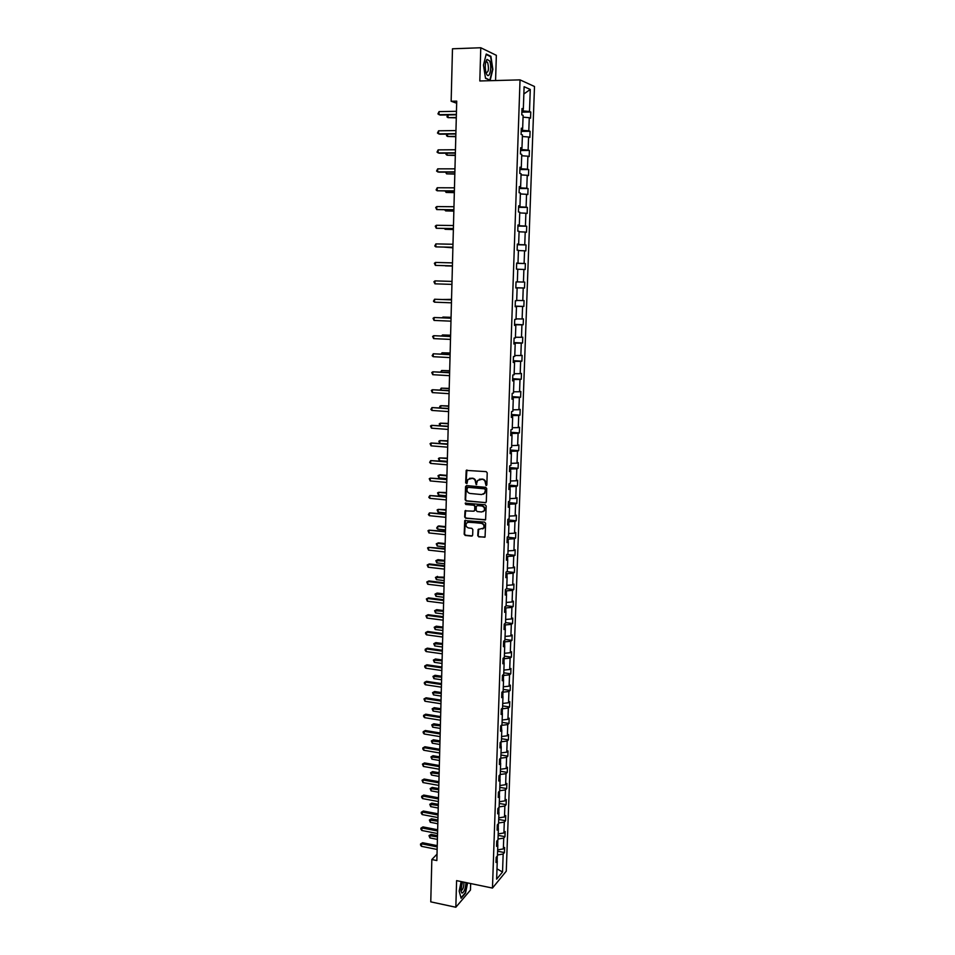 <?xml version="1.0" encoding="UTF-8"?>
<svg xmlns="http://www.w3.org/2000/svg" width="955" height="955" viewBox="0 0 955 955"><rect width="100%" height="100%" fill="white"/><g stroke="black" fill="none" stroke-linecap="round" stroke-linejoin="round"><path stroke-width="1.43" d="M486.071 485.546L486.847 484.83L487.217 472.856L486.19 471.639L466.195 470.385L465.658 482.908L466.983 483.469L467.819 479.541L472.236 478.36C474.289 478.765 475.375 480.055 475.518 482.251L476.187 484.651L477.631 480.449L482.108 479.243C484.161 479.637 485.259 480.938 485.403 483.146L486.071 485.546M479.326 479.219L482.514 479.088C484.579 479.482 485.677 480.783 485.809 482.979L486.584 485.379M466.9 469.979L466.076 482.752L466.864 483.6M469.514 478.336L472.653 478.204C474.707 478.61 475.793 479.899 475.936 482.096L476.7 484.495M477.775 535.66L478.789 536.877L485.056 536.996L485.629 523.328L484.603 522.11L464.739 520.606L464.178 534.227L465.192 535.433L471.591 536.113L472.665 535.122L472.832 529.536L471.818 528.318L468.642 527.984C466.195 527.184 465.455 525.584 466.41 523.197L468.81 522.063L481.308 523.34C483.743 524.128 484.495 525.716 483.576 528.103L478.121 529.5L477.775 535.66L479.207 536.674L484.854 537.223M495.573 80.542L496.349 55.318L480.771 47.75L479.816 80.972L520.033 79.874L492.47 888.066L456.597 880.629L455.833 907.25L430.765 901.854L431.839 859.536L436.853 860.551L456.729 101.135L451.154 101.254L456.681 103.236M480.771 47.75L452.479 48.789L451.154 101.254M485.212 502.808L486.31 501.793L486.728 488.566L485.701 487.337L466.637 485.606L465.551 486.62L465.169 499.775L466.183 500.993L485.892 502.628M486.179 505.983L485.594 519.723L465.694 518.255L464.679 517.037L465.025 510.853L473.596 511.188L474.683 510.185L474.79 506.448L473.776 505.231L465.765 504.467L465.192 503.19L485.152 504.765L486.179 505.983M455.833 907.25L470.457 890.048L470.66 883.542M496.099 859.81L497.269 860.992L496.003 862.484L496.182 857.315L497.448 855.835L497.83 844.877L496.552 846.345L496.731 841.152L498.009 839.708L498.391 828.701L497.113 830.122L497.292 824.905L498.57 823.497L498.952 812.442L497.674 813.827L497.865 808.587L499.131 807.226L499.525 796.112L498.247 797.461L498.426 792.196L499.704 790.871L500.086 779.71L498.808 781.011L498.988 775.735L500.265 774.445L500.659 763.236L499.381 764.501L499.561 759.189L500.838 757.936L501.232 746.679L499.954 747.896L500.134 742.572L501.411 741.366L501.805 730.05L500.527 731.232L500.707 725.872L501.996 724.714L502.39 713.349L501.1 714.483L501.291 709.099L502.569 707.977L502.963 696.565L501.685 697.651L501.876 692.244L503.154 691.169L503.548 679.709L502.27 680.748L502.449 675.316L503.739 674.278L504.145 662.77L502.855 663.773L503.046 658.305L504.324 657.315L504.729 645.747L503.44 646.714L503.631 641.223L504.92 640.28L505.326 628.653L504.037 629.572L504.228 624.057L505.517 623.149L505.911 611.475L504.622 612.346L504.813 606.807L506.114 605.948L506.52 594.213L505.219 595.049L505.41 589.486L506.711 588.674L507.117 576.88L505.828 577.656L506.019 572.069L507.308 571.305L507.714 559.463L506.425 560.191L506.616 554.58L507.917 553.852L508.323 541.951L507.033 542.643L507.224 537.008L508.526 536.328L508.931 524.367L507.642 525.011L507.833 519.341L509.134 518.72L509.552 506.699L508.251 507.296L508.442 501.602L509.743 501.029L510.161 488.948L508.86 489.497L509.063 483.779L510.364 483.242L510.782 471.113L509.481 471.615L509.672 465.861L510.985 465.383L511.403 453.195L510.101 453.649L510.292 447.871L511.605 447.429L512.023 435.194L510.722 435.587L510.925 429.786L512.226 429.404L512.656 417.096L511.343 417.442L511.546 411.617L512.859 411.283L513.277 398.915L511.976 399.214L512.178 393.353L513.48 393.066L513.921 380.651L512.608 380.902L512.811 375.005L514.124 374.778L514.554 362.291L513.241 362.494L513.444 356.573L514.757 356.394L515.187 343.848L513.874 343.991L514.088 338.046L515.402 337.915L515.831 325.309L514.518 325.404L514.721 319.436L516.034 319.352L516.476 306.686L515.163 306.734L515.366 300.73L516.691 300.694L517.133 287.968L515.807 287.968L516.022 281.928L517.335 281.952L517.777 269.167L516.464 269.107L516.667 263.043L517.992 263.114L518.434 250.27L517.121 250.15L517.324 244.062L518.649 244.194L519.09 231.277L517.777 231.11L517.98 224.986L519.305 225.165L519.759 212.189L518.434 211.962L518.649 205.814L519.962 206.053L520.415 193.006L519.09 192.731L519.305 186.547L520.63 186.846L521.084 173.738L519.759 173.404L519.974 167.185L521.299 167.543L521.752 154.364L520.427 153.97L520.642 147.727L521.967 148.144L522.433 134.906L521.108 134.452L521.323 128.173L522.648 128.639L523.113 115.34L521.776 114.827L522.003 108.524L523.328 109.049L524.104 86.702L530.276 89.46L529.488 111.496L530.777 112.01L530.55 118.193L529.273 117.704L528.807 130.823L530.085 131.277L529.87 137.436L528.581 136.995L528.127 150.054L529.404 150.448L529.189 156.572L527.9 156.19L527.447 169.19L528.724 169.536L528.509 175.625L527.232 175.302L526.766 188.231L528.055 188.517L527.84 194.581L526.551 194.319L526.098 207.175L527.375 207.414L527.16 213.454L525.883 213.24L525.429 226.037L526.706 226.216L526.492 232.232L525.214 232.065L524.761 244.802L526.038 244.934L525.835 250.914L524.558 250.807L524.104 263.485L525.381 263.556L525.166 269.513L523.889 269.453L523.447 282.071L524.725 282.095L524.51 288.016L523.233 288.004L522.791 300.562L524.056 300.538L523.853 306.436L522.576 306.471L522.134 318.97L523.412 318.898L523.197 324.76L521.931 324.855L521.49 337.294L522.755 337.163L522.552 343L521.275 343.143L520.845 355.535L522.11 355.344L521.908 361.157L520.63 361.36L520.2 373.68L521.466 373.441L521.263 379.231L519.998 379.469L519.556 391.741L520.821 391.455L520.618 397.208L519.353 397.507L518.923 409.707L520.188 409.385L519.986 415.115L518.72 415.449L518.29 427.601L519.556 427.231L519.353 432.925L518.088 433.319L517.658 445.412L518.923 444.982L518.72 450.653L517.455 451.094L517.025 463.127L518.29 462.662L518.088 468.308L516.822 468.798L516.404 480.771L517.658 480.246L517.467 485.868L516.201 486.405L515.784 498.319L517.037 497.758L516.834 503.357L515.581 503.93L515.163 515.796L516.416 515.187L516.225 520.762L514.96 521.382L514.542 533.188L515.796 532.532L515.605 538.083L514.351 538.751L513.933 550.51L515.187 549.805L514.984 555.321L513.73 556.037L513.324 567.736L514.578 566.995L514.375 572.487L513.121 573.239L512.716 584.89L513.969 584.102L513.766 589.569L512.513 590.369L512.107 601.96L513.36 601.125L513.169 606.568L511.916 607.416L511.498 618.959L512.751 618.076L512.56 623.496L511.307 624.391L510.901 635.875L512.155 634.956L511.964 640.351L510.71 641.283L510.304 652.719L511.558 651.752L511.367 657.124L510.113 658.091L509.707 669.479L510.961 668.476L510.77 673.812L509.528 674.827L509.122 686.156L510.364 685.117L510.173 690.429L508.931 691.492L508.538 702.773L509.779 701.686L509.588 706.975L508.346 708.073L507.941 719.306L509.194 718.172L509.003 723.448L507.762 724.582L507.368 735.768L508.609 734.598L508.418 739.839L507.177 741.02L506.783 752.146L508.024 750.94L507.833 756.157L506.592 757.387L506.21 768.465L507.439 767.211L507.26 772.416L506.019 773.669L505.625 784.7L506.866 783.41L506.687 788.579L505.446 789.892L505.052 800.863L506.293 799.538L506.114 804.683L504.873 806.032L504.491 816.955L505.72 815.582L505.541 820.715L504.3 822.1L503.918 832.975L505.147 831.566L504.968 836.676L503.739 838.096L503.357 848.923L504.586 847.479L504.407 852.564L503.166 854.021L502.533 872.011L496.636 879.173L497.269 860.992M520.033 79.874L534.49 86.499L506.269 871.163L492.47 888.066M497.674 844.733L497.842 839.887M497.651 849.878L503.357 848.923M498.033 839.027L503.739 838.096M496.648 843.731L497.83 844.877M498.235 828.558L498.403 823.676M498.212 833.894L503.918 832.975M498.582 822.995L504.3 822.1M497.209 827.579L498.391 828.701M498.796 812.311L498.976 807.393M498.761 817.85L504.491 816.955M499.143 806.903L504.873 806.032M497.77 811.356L498.952 812.442M499.37 795.981L499.537 791.038M499.322 801.723L505.052 800.863M499.704 790.728L505.446 789.892M498.331 795.061L499.525 796.112M499.931 779.578L500.11 774.601M499.883 785.535L505.625 784.7M500.217 774.493L506.019 773.669M498.892 778.683L500.086 779.71M500.504 763.105L500.599 758.175M500.444 769.264L506.21 768.465M500.671 758.186L506.592 757.387M499.453 762.245L500.659 763.236M501.077 746.559L500.993 741.76M501.017 752.922L506.783 752.146M501.244 741.796L507.177 741.02M500.026 745.712L501.232 746.679M501.65 729.93L501.387 725.263M501.59 736.508L507.368 735.768M501.817 725.334L507.762 724.582M500.599 729.119L501.805 730.05M502.235 713.23L502.39 708.789L501.757 708.694M502.151 720.01L507.941 719.306M502.39 708.789L508.346 708.073M501.172 712.442L502.39 713.349M502.819 696.458L502.963 692.172L502.115 692.041M502.724 703.453L508.538 702.773M502.963 692.172L508.931 691.492M501.757 695.694L502.963 696.565M503.392 679.602L503.536 675.472L502.461 675.316M503.309 686.812L509.122 686.156M503.536 675.472L509.528 674.827M502.33 678.862L503.548 679.709M503.989 662.663L504.121 658.699L503.034 658.556M503.882 670.088L509.707 669.479M504.121 658.699L510.113 658.091M502.915 661.958L504.145 662.77M504.574 645.652L504.706 641.856L503.619 641.712M504.467 653.292L510.304 652.719M504.706 641.856L510.71 641.283M503.5 644.971L504.729 645.747M505.159 628.557L505.291 624.928L504.192 624.785M505.052 636.424L510.901 635.875M505.291 624.928L511.307 624.391M504.085 627.901L505.326 628.653M505.756 611.379L505.875 607.929L504.789 607.786M505.637 619.473L511.498 618.959M505.875 607.929L511.916 607.416M504.682 610.758L505.911 611.475M506.353 594.129L506.472 590.847L505.374 590.715M506.234 602.45L512.107 601.96M506.472 590.847L512.513 590.369M505.279 593.533L506.52 594.213M506.962 576.796L507.069 573.68L505.959 573.561M506.819 585.343L512.716 584.89M507.069 573.68L513.121 573.239M505.875 576.235L507.117 576.88M507.559 559.379L507.666 556.443L506.556 556.323M507.415 568.153L513.324 567.736M507.666 556.443L513.73 556.037M506.472 558.842L507.714 559.463M508.167 541.879L508.263 539.121L507.153 539.002M508.012 550.892L513.933 550.51M508.263 539.121L514.351 538.751M507.069 541.378L508.323 541.951M508.776 524.307L508.86 521.717L507.75 521.609M508.621 533.547L514.542 533.188M508.86 521.717L514.96 521.382M507.678 523.829L508.931 524.367M509.385 506.639L509.469 504.228L508.358 504.121M509.218 516.118L515.163 515.796M509.469 504.228L515.581 503.93M508.287 506.198L509.552 506.699M510.006 488.888L510.077 486.668L508.967 486.561M509.827 498.606L515.784 498.319M510.077 486.668L516.201 486.405M508.896 488.483L510.161 488.948M510.615 471.066L510.686 469.012L509.576 468.917M510.436 481.01L516.404 480.771M510.686 469.012L516.822 468.798M509.516 470.684L510.782 471.113M511.235 453.148L511.307 451.285L510.185 451.19M511.044 463.342L517.025 463.127M511.307 451.285L517.455 451.094M510.125 452.789L511.403 453.195M511.868 435.146L511.916 433.463L510.794 433.379M511.665 445.579L517.658 445.412M511.916 433.463L518.088 433.319M510.746 434.823L512.023 435.194M512.489 417.049L512.537 415.568L511.414 415.485M512.286 427.733L518.29 427.601M512.537 415.568L518.72 415.449M511.367 416.762L512.656 417.096M513.121 398.88L513.169 397.578L512.035 397.507M512.907 409.814L518.923 409.707M513.169 397.578L519.353 397.507M511.999 398.617L513.277 398.915M513.754 380.615L513.79 379.505L512.656 379.445M513.527 391.801L519.556 391.741M513.79 379.505L519.998 379.469M512.62 380.388L513.921 380.651M514.387 362.267L514.423 361.348L513.289 361.288M514.16 373.703L520.2 373.68M514.423 361.348L520.63 361.36M513.253 362.076L514.554 362.291M515.02 343.824L515.055 343.108L513.909 343.048M514.781 355.511L520.845 355.535M515.055 343.108L521.275 343.143M513.886 343.669L515.187 343.848M515.664 325.297L514.542 324.724M515.425 337.246L521.49 337.294M515.688 324.772L521.931 324.855M514.53 325.166L515.831 325.309M516.309 306.674L515.175 306.304M516.058 318.886L522.134 318.97M516.321 306.352L522.576 306.471M515.175 306.591L516.476 306.686M516.965 287.968L515.819 287.801M516.691 300.431L522.791 300.562M516.965 287.849L523.233 288.004M515.807 287.909L517.133 287.968M517.335 281.892L523.447 282.071M517.777 269.25L523.889 269.453M517.825 263.114L516.667 263.234M517.813 263.27L524.104 263.485M518.422 250.568L524.558 250.807M516.667 263.103L517.992 263.114M518.481 244.194L517.312 244.528M518.458 244.552L524.761 244.802M519.078 231.79L525.214 232.065M517.324 244.217L518.649 244.194M519.138 225.177L517.956 225.726M519.114 225.738L525.429 226.037M519.723 212.917L525.883 213.24M517.968 225.237L519.305 225.165M519.795 206.065L519.771 206.841L518.613 206.829M519.771 206.841L526.098 207.175M520.38 193.949L526.551 194.319M518.637 206.161L519.962 206.053M520.463 186.858L520.427 187.849L519.269 187.837M520.427 187.849L526.766 188.231M521.048 174.896L527.232 175.302M519.293 187.001L520.63 186.846M521.132 167.567L521.084 168.76L519.926 168.76M521.084 168.76L527.447 169.19M521.705 155.749L527.9 156.19M519.962 167.734L521.299 167.543M521.8 148.168L521.752 149.577L520.582 149.589M521.752 149.577L528.127 150.054M522.373 136.505L528.581 136.995M520.63 148.371L521.967 148.144M522.481 128.674L522.421 130.31L521.251 130.322M522.421 130.31L528.807 130.823M523.042 117.167L529.273 117.704M521.299 128.925L522.648 128.639M523.149 109.085L523.089 110.935L521.919 110.959M523.089 110.935L529.488 111.496M530.276 89.46L523.853 93.972M437.02 854.164L431.839 859.536M497.125 860.837L497.292 856.026M521.967 109.371L523.328 109.049M497.483 854.988L503.166 854.021M502.533 872.011L496.994 868.847M521.872 112.165L530.777 112.01M521.215 131.384L530.085 131.277M520.547 150.508L529.404 150.448M519.89 169.536L528.724 169.536M519.245 188.481L528.055 188.517M518.589 207.331L527.375 207.414M517.944 226.084L526.706 226.216M517.3 244.755L526.038 244.934M516.655 263.329L525.381 263.556M515.819 287.73L524.51 288.016M515.187 306.101L523.853 306.436M514.554 324.39L523.197 324.76M513.933 342.582L522.552 343M513.301 360.692L521.908 361.157M512.68 378.717L521.263 379.231M512.059 396.659L520.618 397.208M511.45 414.518L519.986 415.115M510.83 432.293L519.353 432.925M510.221 449.984L518.72 450.653M509.612 467.592L518.088 468.308M509.015 485.116L517.467 485.868M508.406 502.557L516.834 503.357M507.809 519.914L516.225 520.762M507.212 537.199L515.605 538.083M506.89 554.425L514.984 555.321M506.795 571.615L514.375 572.487M506.639 588.71L513.766 589.569M506.114 605.697L513.169 606.568M505.529 622.588L512.56 623.496M504.944 639.396L511.964 640.351M504.371 656.145L511.367 657.124M503.786 672.809L510.77 673.812M503.213 689.391L510.173 690.429M502.64 705.912L509.588 706.975M502.079 722.35L509.003 723.448M501.506 738.716L508.418 739.839M500.945 754.999L507.833 756.157M500.384 771.222L507.26 772.416M499.823 787.362L506.687 788.579M499.262 803.442L506.114 804.683M498.713 819.438L505.541 820.715M498.164 835.374L504.968 836.676M497.615 851.227L504.407 852.564M490.178 80.292L492.852 69.357L490.906 56.285L486.226 54.041L483.481 65.107L485.498 78.286L490.178 80.292M461.134 881.561L459.176 891.111L461.122 898.261L465.527 893.104L467.604 882.909M460.847 889.941L462.507 881.847M466.422 485.606L465.586 499.608L466.613 500.814L485.618 502.64M485.2 489.664L484.471 488.805L467.747 487.277L466.935 489.605C467.079 491.789 468.165 493.078 470.206 493.484L481.63 494.559L484.543 493.174L485.606 489.497L484.471 488.805M467.663 487.265L484.889 488.638M483.326 494.248L484.961 493.007L485.152 491.288M485.606 489.497L485.558 491.121M465.658 510.448L465.097 516.858L466.112 518.064L485.367 519.962M474.277 510.997L475.101 510.006L475.208 506.269L474.193 505.064L465.765 504.467M465.718 502.903L466.195 504.288M481.607 511.976L484.054 510.818C484.997 508.394 484.245 506.795 481.786 506.007L477.369 505.589L476.27 506.592L476.163 510.328L477.178 511.546L481.607 511.976M483.123 511.665L484.46 510.627C485.403 508.215 484.651 506.616 482.191 505.828L481.786 506.007M477.106 505.589L482.191 505.828M478.73 529.082L478.18 535.457M482.717 528.939L483.982 527.912C484.901 525.513 484.149 523.925 481.714 523.149L481.308 523.34M467.699 522.194L481.714 523.149M465.36 520.2L464.596 534.024L465.61 535.23L472.307 535.898M489.951 56.321L490.906 56.285M448.062 114.934L448.002 117.632L456.287 117.871M447.716 114.934L446.952 116.856L448.002 117.632L456.299 117.489M456.383 114.397L438.99 114.696L439.061 111.616L456.466 111.305M456.371 114.791L440.136 115.066L437.927 113.908L439.061 111.616M447.585 134.094L447.525 136.458L455.798 136.708M446.904 134.106L446.474 135.67L447.525 136.458L455.81 136.374M447.107 153.17L447.059 155.199L455.308 155.45M446.081 153.17L446.009 154.4L447.059 155.199L455.32 155.164M455.881 133.652L438.524 133.855L438.596 130.799L455.965 130.572M455.869 133.998L439.67 134.189L437.474 133.055L438.596 130.799M455.38 152.812L438.07 152.919L438.142 149.875L455.463 149.756M455.368 153.11L439.216 153.218L437.02 152.108L438.142 149.875M489.569 60.857L486.99 59.401C485.212 62.075 484.806 66.205 485.785 71.768L486.405 73.69C489.235 80.507 492.494 67.137 489.569 60.857M485.94 72.341L486.131 72.592C488.506 72.329 489.044 69.094 487.742 62.911L487.169 61.991L485.689 62.302M489.294 79.91L485.462 77.988M486.107 54.495L490.607 56.632L492.494 69.297L489.903 79.898M462.292 881.799L460.943 891.087L461.969 893.092C464.142 892.304 465.479 888.795 465.992 882.575M460.859 890.239L461.241 890.585C463.068 889.547 463.963 886.729 463.927 882.145M467.305 882.85L465.276 892.841L461.002 897.831M446.63 172.139L446.582 173.858L454.819 174.097M445.567 172.139L446.582 173.858L454.831 173.858M454.878 171.888L437.617 171.9L437.688 168.856L454.962 168.832M454.867 172.139L438.751 172.139L436.566 171.064L437.688 168.856M446.152 191.024L446.116 192.421L454.329 192.659M445.102 191.024L446.116 192.421L454.341 192.468M454.377 190.857L437.163 190.773L437.235 187.753L454.461 187.825M454.377 191.072L437.163 190.773L436.113 189.926L437.235 187.753M445.687 209.814L445.663 210.9L453.852 211.139M444.624 209.814L445.663 210.9L453.852 210.995M453.888 209.742L436.71 209.563L436.781 206.567L453.971 206.722M453.888 209.909L436.71 209.563L435.695 207.498L436.781 206.567M445.209 228.52L445.197 229.296L453.374 229.534M444.266 228.508L445.197 229.296L453.374 229.427M453.398 228.543L436.268 228.269L436.339 225.273L453.47 225.535M453.398 228.651L436.268 228.269L435.253 226.192L436.339 225.273M444.744 247.13L452.897 247.834M444.182 247.118L452.897 247.775M452.909 247.25L435.814 246.879L435.886 243.895L452.98 244.253M452.909 247.309L435.814 246.879L434.776 245.984L435.886 243.895M445.376 265.86L452.419 266.051L445.376 265.86M452.419 265.86L435.373 265.394L435.444 262.434L452.503 262.876M452.419 265.884L435.373 265.394L434.37 263.305L435.444 262.434M451.548 299.345L443.43 299.512M451.536 299.404L442.929 299.488M451.07 317.311L442.989 317.072L442.977 317.788M451.07 317.418L442.989 317.072L442.081 317.74M450.605 335.205L442.547 334.966L442.511 335.969M450.605 335.348L442.547 334.966L441.473 335.921M450.139 353.016L442.093 352.777L442.058 354.078M450.139 353.195L442.093 352.777L441.031 354.019M449.674 370.743L441.652 370.504L441.604 372.092M449.674 370.97L441.652 370.504L440.577 372.032M449.208 388.387L441.21 388.148L441.162 390.022M449.208 388.649L441.21 388.148L440.124 389.95M448.755 405.947L440.768 405.708L440.709 407.869M448.743 406.245L440.768 405.708L439.718 406.388L440.004 407.821M448.301 423.423L440.327 423.184L440.267 425.632M448.289 423.769L440.327 423.184L439.276 423.841L439.885 425.608M447.835 440.828L439.885 440.589L439.825 443.311M447.835 441.21L439.885 440.589L438.846 441.222L439.766 443.311M434.931 283.826L433.928 281.725L435.002 280.877L452.013 281.415L435.002 280.877L434.931 283.826L451.93 284.387M451.536 299.81L434.561 299.237L451.524 299.87M434.489 302.174L433.463 301.231L434.561 299.237L434.489 302.174L451.452 302.819M451.046 318.122L434.131 317.514L451.046 318.23M434.059 320.426L433.057 318.313L434.131 317.514L434.059 320.426L450.975 321.167M450.569 336.351L433.689 335.694L450.569 336.506M433.618 338.607L432.627 336.47L433.689 335.694L433.618 338.607L450.497 339.419M450.103 354.496L433.26 353.792L450.092 354.687M433.188 356.693L432.161 355.702L433.26 353.792L433.188 356.693L450.02 357.6M449.626 372.557L432.83 371.805L449.626 372.796M432.758 374.682L431.767 372.546L432.83 371.805L432.758 374.682L449.542 375.685M449.16 390.535L432.4 389.736L449.148 390.81M432.329 392.601L431.338 390.452L432.4 389.736L432.329 392.601L449.077 393.687M448.683 408.418L431.97 407.582L448.683 408.74M431.899 410.435L430.884 409.409L431.97 407.582L431.899 410.435L448.599 411.605M448.217 426.228L431.541 425.345L448.217 426.575M431.481 428.174L430.49 426.014L431.541 425.345L431.481 428.174L448.134 429.428M447.764 443.944L431.123 443.025L447.752 444.338M431.051 445.842L430.072 443.669L431.123 443.025L431.051 445.842L447.668 447.179M447.382 458.149L439.455 457.911L439.384 460.668L447.298 461.349M447.382 458.567L439.455 457.911L438.417 458.519L439.384 460.668M447.298 461.587L430.693 460.608L447.286 462.017M430.633 463.426L429.631 462.363L430.693 460.608L430.633 463.426L447.215 464.846M446.94 475.387L440.088 474.778L439.025 475.148L438.954 477.906L446.856 478.61M446.928 475.853L439.025 475.148L437.987 475.745L438.954 477.906M446.833 479.135L430.275 478.133L446.821 479.613M430.216 480.926L429.237 478.73L430.275 478.133L430.216 480.926L446.749 482.43M446.486 492.553L438.584 492.314L438.524 495.048L446.403 495.8M446.474 493.055L438.584 492.314L437.557 492.887L438.524 495.048M446.379 496.612L429.857 495.561L446.367 497.125M429.798 498.343L428.795 497.257L429.857 495.561L429.798 498.343L446.295 499.931M446.045 509.636L438.166 509.397L438.094 512.119L445.949 512.907M446.021 510.173L438.166 509.397L437.127 509.946L438.094 512.119M445.925 514.005L429.44 512.907L445.913 514.566M429.38 515.688L428.377 514.578L429.44 512.907L429.38 515.688L445.842 517.347M445.591 526.635L438.799 525.93L437.736 526.396L437.665 529.118L445.507 529.941M445.579 527.22L437.736 526.396L436.674 528.019L437.665 529.118M445.472 531.314L429.034 530.18L445.46 531.911M428.962 532.938L427.995 530.717L429.034 530.18L428.962 532.938L445.388 534.681M445.149 543.574L438.381 542.834L437.306 543.323L437.235 546.033L445.066 546.893M445.137 544.183L437.306 543.323L436.28 543.849L437.235 546.033M445.018 548.552L428.616 547.37L445.006 549.185M428.556 550.116L427.589 547.895L428.616 547.37L428.556 550.116L444.935 551.942M444.708 560.418L437.951 559.654L436.889 560.179L436.817 562.877L444.624 563.772M444.696 561.074L435.862 560.681L437.951 559.654M436.817 562.877L435.862 560.681M444.576 565.694L429.308 563.939L428.21 564.489L444.553 566.375M428.138 567.222L427.183 564.99L428.21 564.489L428.138 567.222L444.481 569.12M427.183 564.99L429.308 563.939M444.266 577.202L436.459 576.951L436.399 579.637L444.182 580.568M444.254 577.882L435.444 577.429L437.521 576.39M436.399 579.637L435.444 577.429M443.836 593.903L437.104 593.067L436.041 593.652L435.981 596.326L443.741 597.293M443.812 594.619L435.026 594.117L437.104 593.067M435.981 596.326L435.026 594.117M443.395 610.52L436.686 609.66L435.623 610.281L435.564 612.943L443.311 613.946M443.383 611.284L434.609 610.723L436.686 609.66M435.564 612.943L434.609 610.723M442.965 627.077L436.268 626.182L435.205 626.838L435.146 629.476L442.881 630.515M442.941 627.865L434.203 627.256L436.268 626.182M435.146 629.476L434.203 627.256M442.535 643.551L435.85 642.62L434.8 643.312L434.728 645.938L442.44 647.013M442.511 644.374L433.785 643.718L435.85 642.62M434.728 645.938L433.785 643.718M442.105 659.953L435.444 658.998L434.382 659.714L434.322 662.328L442.01 663.439M442.081 660.812L433.379 660.096L435.444 658.998M434.322 662.328L433.379 660.096M441.676 676.283L435.026 675.292L433.976 676.045L433.904 678.647L441.592 679.793M441.652 677.179L432.973 676.403L435.026 675.292M433.904 678.647L432.973 676.403M441.258 692.542L434.62 691.527L433.57 692.303L433.498 694.894L441.162 696.076M441.234 693.473L432.567 692.65L434.62 691.527M433.498 694.894L432.567 692.65M440.828 708.729L434.215 707.679L433.164 708.479L433.093 711.069L440.733 712.287M440.804 709.696L432.161 708.813L434.215 707.679M433.093 711.069L432.161 708.813M440.41 724.833L433.809 723.771L432.758 724.594L432.687 727.173L440.315 728.414M440.386 725.836L431.756 724.905L433.809 723.771M432.687 727.173L431.756 724.905M444.123 582.777L428.902 580.938L427.804 581.511L444.111 583.481M427.733 584.245L426.778 582.001L427.804 581.511L427.733 584.245L444.039 586.215M426.778 582.001L428.902 580.938M443.681 599.764L428.497 597.866L427.398 598.475L443.657 600.516M427.327 601.184L426.372 598.94L427.398 598.475L427.327 601.184L443.586 603.238M426.372 598.94L428.497 597.866M443.239 616.679L428.091 614.71L426.992 615.354L443.216 617.467M426.921 618.052L425.966 615.796L426.992 615.354L426.921 618.052L443.144 620.177M425.966 615.796L428.091 614.71M442.798 633.523L427.685 631.482L426.587 632.15L442.774 634.347M426.527 634.836L425.548 633.643L426.587 632.15L426.527 634.836L442.702 637.045M425.572 632.58L427.685 631.482M442.356 650.283L427.279 648.17L426.193 648.875L442.332 651.143M426.121 651.549L425.142 650.343L426.193 648.875L426.121 651.549L442.261 653.829M425.178 649.281L427.279 648.17M441.926 666.972L426.873 664.787L425.787 665.528L441.902 667.867M425.727 668.19L424.748 666.972L424.772 665.91L425.787 665.528L425.727 668.19L441.831 670.541M424.772 665.91L426.873 664.787M441.485 683.589L426.479 681.333L425.393 682.097L441.461 684.52M425.333 684.747L424.354 683.517L424.378 682.467L425.393 682.097L425.333 684.747L441.389 687.182M424.378 682.467L426.479 681.333M441.055 700.122L426.085 697.795L424.999 698.594L441.031 701.089M424.927 701.233L423.984 698.941L424.999 698.594L424.927 701.233L440.959 703.74M423.984 698.941L426.085 697.795M440.625 716.584L425.691 714.197L424.605 715.02L440.601 717.587M424.545 717.647L423.578 716.393L423.602 715.355L424.605 715.02L424.545 717.647L440.53 720.225M423.602 715.355L425.691 714.197M440.195 732.974L425.297 730.515L424.211 731.375L440.171 734.001M424.151 733.989L423.184 732.724L423.208 731.685L424.211 731.375L424.151 733.989L440.1 736.627M423.208 731.685L425.297 730.515M439.992 740.877L433.403 739.779L432.352 740.638L432.293 743.205L439.897 744.482M439.957 741.916L431.362 740.937L433.403 739.779M432.293 743.205L431.362 740.937M439.766 749.281L424.903 746.762L423.817 747.646L439.742 750.355M423.757 750.248L422.802 748.983L422.826 747.944L423.817 747.646L423.757 750.248L439.67 752.97M422.826 747.944L424.903 746.762M439.575 756.849L432.997 755.727L431.947 756.611L431.887 759.165L439.479 760.478M439.539 757.924L430.968 756.885L432.997 755.727M431.887 759.165L430.968 756.885M439.348 765.516L424.509 762.938L423.435 763.857L439.312 766.626M423.375 766.447L422.432 764.119L423.435 763.857L423.375 766.447L439.24 769.229M422.432 764.119L424.509 762.938M439.157 772.75L432.591 771.592L431.553 772.511L431.493 775.054L439.061 776.403M439.121 773.848L430.562 772.774L432.591 771.592M431.493 775.054L430.562 772.774M438.918 781.691L424.127 779.041L423.041 779.984L438.894 782.825M422.981 782.563L422.05 780.235L423.041 779.984L422.981 782.563L438.823 785.416M422.05 780.235L424.127 779.041M438.739 788.579L432.197 787.398L431.159 788.341L431.087 790.871L438.643 792.256M438.715 789.713L430.168 788.591L432.197 787.398M431.087 790.871L430.168 788.591M438.5 797.783L423.733 795.061L422.659 796.04L438.464 798.953M422.599 798.607L421.644 797.306L421.668 796.279L422.659 796.04L422.599 798.607L438.405 801.532M421.668 796.279L423.733 795.061M438.321 804.349L431.803 803.131L430.753 804.11L430.693 806.629L438.226 808.037M438.297 805.507L429.774 804.325L431.803 803.131M430.693 806.629L429.774 804.325M438.082 813.803L423.351 811.022L422.277 812.025L438.047 815.009M422.217 814.591L421.262 813.278L421.286 812.251L422.277 812.025L422.217 814.591L437.975 817.576M421.286 812.251L423.351 811.022M437.915 820.035L431.409 818.793L430.359 819.796L430.299 822.303L437.82 823.747M437.879 821.24L429.38 820.011L431.409 818.793M430.299 822.303L429.38 820.011M437.665 829.764L422.97 826.911L421.895 827.949L437.629 830.993M421.835 830.492L420.892 829.167L420.916 828.152L421.895 827.949L421.835 830.492L437.557 833.548M420.916 828.152L422.97 826.911M437.509 835.661L431.015 834.395L429.977 835.422L429.905 837.917L437.414 839.397M437.474 836.89L428.998 835.613L431.015 834.395M429.905 837.917L428.998 835.613M437.247 845.641L422.588 842.74L421.513 843.79L437.211 846.906M421.453 846.333L420.51 844.996L420.534 843.981L421.513 843.79L421.453 846.333L437.151 849.461M420.534 843.981L422.588 842.74M485.976 61.932L486.99 59.401M485.749 62.039L487.169 61.991"/></g></svg>
